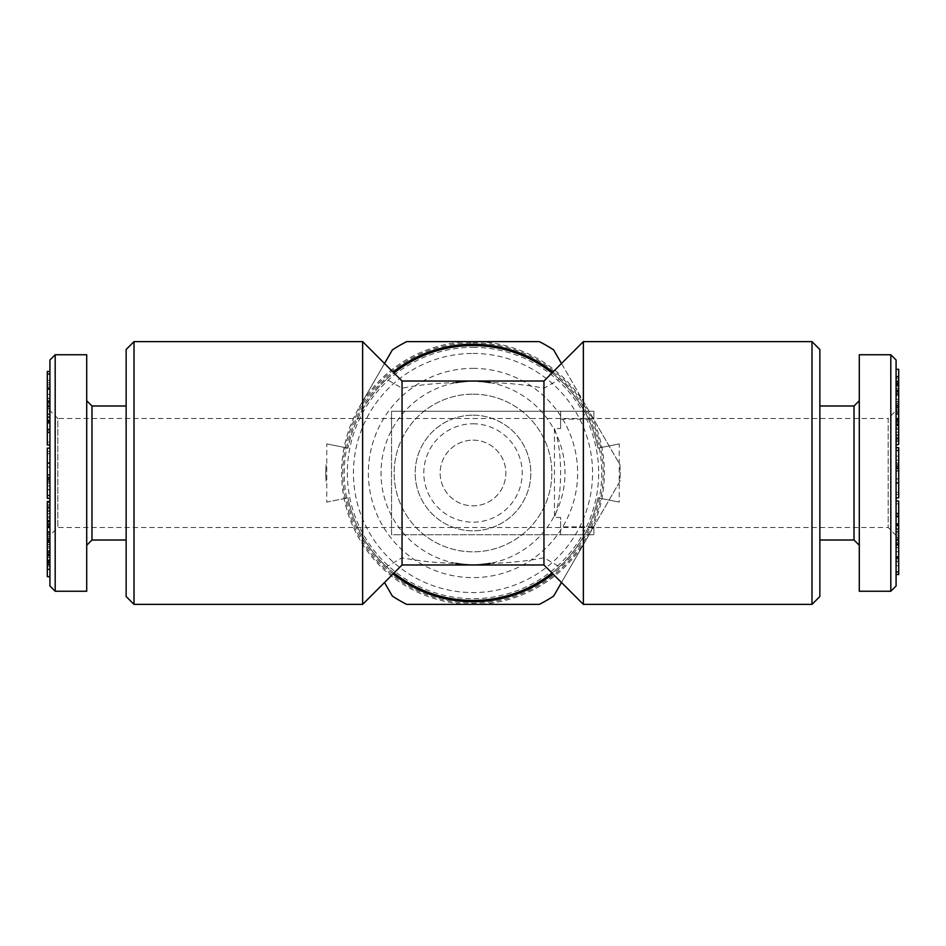 <?xml version="1.0" encoding="UTF-8"?>
<svg xmlns="http://www.w3.org/2000/svg" width="946" height="946" viewBox="0 0 946 946"><rect width="100%" height="100%" fill="white"/><g stroke="black" fill="none" stroke-linecap="round" stroke-linejoin="round"><path stroke-width="0.71" stroke-dasharray="4.73 3.55" d="M384.514 582.511L392.354 596.086A147.15 147.15 0 0 0 406.733 604.388L539.267 604.388A147.15 147.15 0 0 0 553.647 596.086L586.792 538.7A131.388 131.388 0 0 1 359.208 538.7A131.388 131.388 0 0 1 359.208 407.3L384.514 363.489M326.074 481.301A147.15 147.15 0 0 1 326.074 464.699A147.15 147.15 0 0 0 326.074 481.301M561.486 363.489L619.926 464.699A147.15 147.15 0 0 1 619.926 481.301L561.486 582.511M552.925 372.05A128.762 128.762 0 0 1 552.925 573.95M393.075 573.95A128.762 128.762 0 0 1 393.075 372.05M362.637 341.612L362.637 409.263C355.85 420.852 350.978 433.812 347.998 448.132A127.45 127.45 0 0 1 598.002 448.132L619.24 443.911L619.24 502.09L598.002 497.868A127.45 127.45 0 0 1 347.998 497.868C350.978 512.188 355.85 525.148 362.637 536.737L362.637 604.388M134.013 341.612L134.013 604.388M326.76 443.911L347.998 448.132L326.76 443.911L326.76 502.09L347.998 497.868L326.76 502.09M619.24 443.911L598.002 448.132C595.022 433.812 590.15 420.852 583.363 409.263C574.281 394.872 566.287 384.88 559.405 379.311L543.95 388.227C527.005 384.904 509.054 383.035 490.075 382.633L473 381.025L455.925 382.633C436.946 383.035 418.995 384.904 402.05 388.227L386.595 379.311C379.713 384.88 371.731 394.872 362.637 409.263M473 353.437A119.563 119.563 0 0 1 590.269 496.331A119.563 119.563 0 0 1 457.391 591.546A119.563 119.563 0 0 1 353.698 465.184A119.563 119.563 0 0 1 473 353.437M394.009 573.016A127.45 127.45 0 0 1 386.595 566.689L402.05 557.773C418.995 561.096 436.946 562.965 455.925 563.367L473 564.975L490.075 563.367C509.054 562.965 527.005 561.096 543.95 557.773L559.405 566.689C566.287 561.12 574.269 551.128 583.363 536.737C590.15 525.148 595.022 512.188 598.002 497.868L619.24 502.09M559.405 566.689A127.45 127.45 0 0 1 551.991 573.016M362.637 536.737C371.719 551.128 379.713 561.12 386.595 566.689M583.363 536.737L583.363 604.388M583.363 341.612L583.363 409.263M543.95 557.773L543.95 564.975M543.95 381.025L543.95 388.227M896.075 540.403L896.075 574.529L896.075 540.403L898.7 540.403L896.075 540.71M898.7 470.777L898.7 494.427L898.7 468.566L898.7 470.777L896.075 470.777L896.075 494.427L896.075 466.059L896.075 497.88M898.7 482.566L896.075 482.566M896.075 557.005L896.075 522.689L896.075 557.005M898.7 501.025L898.7 539.634L898.7 522.689L896.075 522.689M896.075 395.381L896.075 369.283L896.075 401.648L896.075 394.364L896.075 395.381L898.7 395.381L898.7 376.638L896.075 377.194L896.075 419.705L896.075 377.194M47.3 444.975L47.3 384.88L47.3 389.61L49.925 389.61L49.925 414.478L49.925 411.9L47.3 411.9L47.3 401.423L49.925 401.423M49.925 544.175L49.925 524.675L49.925 544.175L47.3 544.175L47.3 541.881L49.925 541.881M47.3 566.335L47.3 536.205L47.3 547.971L47.3 537.931L49.925 537.931L49.925 566.335L49.925 536.205L49.925 547.971L49.925 538.712L47.3 538.712L47.3 566.335L49.925 566.335M47.3 534.868L47.3 536.205L49.925 536.205L49.925 534.868L47.3 534.868M539.267 341.612A147.15 147.15 0 0 1 553.647 349.914L586.792 407.3A131.388 131.388 0 0 1 586.792 538.7L619.926 481.301A147.15 147.15 0 0 0 619.926 464.699L586.792 407.3A131.388 131.388 0 0 0 473 341.612L406.733 341.612A147.15 147.15 0 0 0 392.354 349.914L359.208 407.3A131.388 131.388 0 0 1 473 341.612L539.267 341.612M896.075 544.009L896.075 547.32L898.7 547.32L896.075 547.226L896.075 542.034L898.7 542.034L898.7 544.009L896.075 544.009L896.075 542.129L898.7 542.105L896.075 542.188M898.7 544.009L898.7 547.226L898.7 542.129L896.075 542.129M898.7 447.659L898.7 467.206L898.7 456.693L896.075 456.693L896.075 471.404L896.075 447.517M898.7 456.693L898.7 470.895L896.075 470.895M47.3 401.423L47.3 417.174L47.3 388.558L47.3 405.598L49.925 405.29L49.925 371.471L49.925 405.29M47.3 406.768L47.3 394.316L47.3 406.768L49.925 406.768L49.925 394.316L49.925 406.768M898.7 542.188L898.7 565.684L898.7 543.595L896.075 543.891M898.7 543.891L898.7 574.529M898.7 456.48L898.7 450.603L896.075 450.544L898.7 450.544L898.7 464.226L896.075 464.332L898.7 464.332L898.7 456.48L896.075 456.48M47.3 394.316L49.925 394.316M47.3 400.761L49.925 400.761M896.075 525.609L896.075 539.634L896.075 525.609M898.7 425.369L898.7 440.765L898.7 427.982L896.075 427.982L896.075 431.849L896.075 418.156L898.7 418.156L896.075 418.7L896.075 444.585M898.7 427.982L898.7 432.417L896.075 432.417L898.7 431.849L898.7 424.364M896.075 447.659L896.075 467.359L898.7 467.359L896.075 467.206L896.075 456.693M473 415.188A57.812 57.812 0 0 1 523.067 501.9A57.812 57.812 0 0 1 422.933 501.9A57.812 57.812 0 0 1 473 415.188A57.812 57.812 0 0 0 422.933 501.9A57.812 57.812 0 0 0 523.067 501.9A57.812 57.812 0 0 0 473 415.188M473 423.796A49.204 49.204 0 0 1 515.605 497.596A49.204 49.204 0 0 1 430.395 497.596A49.204 49.204 0 0 1 473 423.796M898.7 393.406L898.7 388.522L898.7 390.864L896.075 390.864L898.7 390.875L898.7 393.406L896.075 393.406M47.3 421.431L49.925 421.431L49.925 384.88L49.925 387.836L49.925 387.091L47.3 387.091L47.3 387.836L49.925 387.836L49.925 389.61M49.925 414.478L47.3 414.478L49.925 414.478L49.925 417.742L47.3 417.742L49.925 417.174L49.925 410.103L47.3 410.103L49.925 410.067L49.925 388.558L49.925 421.431M49.925 569.362L49.925 526.295L49.925 569.362M47.3 576.717L47.3 544.352L47.3 569.362L49.925 568.806M47.3 520.631L47.3 505.235L47.3 518.018L49.925 518.018L49.925 527.844L47.3 527.844L47.3 501.415M47.3 524.64L49.925 524.486M898.7 369.283L898.7 401.435L896.075 401.435M898.7 401.435L896.075 401.648M47.3 518.018L47.3 513.583L49.925 513.583L47.3 514.151L47.3 521.636M898.7 470.895L896.075 471.404M47.3 516.634L49.925 516.634L49.925 518.018M896.075 494.545L898.7 494.427L896.075 494.545M49.925 498.341L49.925 478.641L47.3 478.641L49.925 478.794L49.925 489.307L49.925 474.596L49.925 498.483M47.3 498.341L47.3 478.794L47.3 489.307L49.925 489.307M560.623 428.514L560.623 411.25L593.875 411.25L593.875 419.137L593.875 411.25L391.538 411.25L391.538 428.514L391.538 411.25L560.623 411.25L560.623 428.514L554.462 428.514C558.436 439.654 560.481 454.47 560.623 473C560.481 491.53 558.436 506.347 554.462 517.486L560.623 517.486L560.623 534.75L593.875 534.75L391.538 534.75L391.538 428.514L391.538 534.75L560.623 534.75L560.623 517.486M554.462 428.514L554.462 517.486M896.075 501.025L896.075 516.658L896.075 501.025M898.7 503.863L896.075 503.863M47.3 513.749L49.925 513.749L49.925 504.419L47.3 504.419L47.3 505.235L49.925 505.235L49.925 516.634M47.3 541.881L47.3 524.675L47.3 527.3L49.925 527.3L49.925 511.266L47.3 511.266L49.925 511.703L49.925 501.415M47.3 406.402L49.925 406.402M898.7 388.522L896.075 388.522M898.7 377.194L898.7 438.861L896.075 438.861L896.075 425.369L896.075 440.765L896.075 427.982M898.7 438.861L898.7 443.367L896.075 443.367L896.075 438.873M896.075 404.119L896.075 421.325L896.075 401.825L896.075 404.119L898.7 404.119M898.7 522.689L898.7 561.12L898.7 556.39L896.075 556.39L896.075 531.522L896.075 534.1L898.7 534.1L898.7 544.577L896.075 544.577M898.7 556.39L898.7 537.517L896.075 537.517M47.3 405.29L47.3 380.316L49.925 380.316M47.3 380.316L47.3 402.405L49.925 402.405M126.137 349.5L126.137 596.5M126.137 473L126.137 405.988L126.137 473M86.713 591.25L86.713 354.75M55.187 591.25L55.187 354.75M896.075 551.684L896.075 539.232L896.075 551.684L898.7 551.684L898.7 545.239L896.075 545.239M47.3 508.558L49.925 508.558M47.3 382.775L49.925 382.775M898.7 471.404L898.7 497.726L896.075 497.726L896.075 470.777M49.925 550.619L49.925 576.717L49.925 544.352L49.925 551.636L49.925 550.619L47.3 550.619M47.3 551.636L49.925 551.636M896.075 390.296L896.075 409.795L896.075 398.03L896.075 408.069L898.7 408.069L898.7 392.188L896.075 392.188L896.075 379.665L896.075 390.296L898.7 390.296L898.7 391.431L896.075 391.431M898.7 513.158L896.075 513.158M898.7 515.759L896.075 515.759M896.075 378.282L896.075 391.987L896.075 378.282L898.7 378.282L898.7 391.987L898.7 391.348L896.075 391.348M49.925 541.644L49.925 561.546L47.3 561.546L47.3 559.902L49.925 559.902L49.925 541.644L47.3 541.644L47.3 535.259L49.925 535.259M896.075 385.247L896.075 411.309L898.7 411.309L896.075 411.274L896.075 385.247L898.7 385.247L898.7 411.274L898.7 391.49L896.075 391.49M47.3 489.52L47.3 495.456L49.925 495.456L47.3 495.503L47.3 481.774L47.3 489.52L49.925 489.52M47.3 557.561L49.925 557.561M47.3 562.598L49.925 562.598M898.7 392.188L898.7 379.665L896.075 379.665M898.7 379.665L898.7 385.791L896.075 385.791M859.287 354.75L859.287 591.25M859.287 400.737L859.287 545.263L859.287 400.737M898.7 544.577L898.7 528.826L898.7 535.897L896.075 535.933L896.075 561.12L896.075 558.164L896.075 558.909L898.7 558.909L898.7 558.164L896.075 558.164L896.075 556.39M896.075 531.522L898.7 531.522L896.075 531.522L896.075 528.826L896.075 535.897L898.7 535.897L898.7 543.501L896.075 543.501M47.3 402.499L49.925 402.499M47.3 408.353L49.925 408.353M49.925 408.128L49.925 432.842L49.925 408.128L47.3 408.128M49.925 554.013L49.925 567.718L49.925 554.013L47.3 554.013L47.3 554.652L49.925 554.652M898.7 545.239L898.7 539.232L896.075 539.232M47.3 554.924L47.3 557.478L47.3 552.594L47.3 554.924L49.925 554.924M47.3 557.478L49.925 557.478M49.925 410.588L49.925 535.412L49.925 410.588L57.812 418.475L57.812 527.525L57.812 418.475L888.188 418.475L888.188 527.525L888.188 418.475L896.075 410.588L896.075 535.412L896.075 410.588M898.7 539.232L898.7 551.684M47.3 389.61L47.3 408.483L49.925 408.483M898.7 432.251L896.075 432.251M898.7 437.442L896.075 437.442M47.3 489.307L47.3 453.619L49.925 453.619L49.925 448.12M47.3 453.619L47.3 448.274L49.925 448.274L49.925 479.941L49.925 453.619M898.7 389.941L896.075 389.941M898.7 412.326L896.075 412.326M47.3 555.704L49.925 555.704M47.3 507.139L49.925 507.139L49.925 520.631L49.925 513.749M47.3 517.935L49.925 517.935M49.925 383.91L49.925 384.88L47.3 384.88L47.3 383.91L49.925 383.91M47.3 387.056L49.925 387.056M473 342.83A130.17 130.17 0 0 1 585.74 538.085A130.17 130.17 0 0 1 360.26 538.085A130.17 130.17 0 0 1 473 342.83M49.925 536.311L49.925 560.753L49.925 534.691L47.3 534.691L49.925 534.726L49.925 536.311L47.3 536.311L47.3 554.51L49.925 554.51M402.05 557.773L402.05 564.975M402.05 381.025L402.05 388.227M898.7 478.83L896.075 478.83M898.7 492.381L896.075 492.381M47.3 401.612L49.925 401.612M890.813 354.75L890.813 591.25M896.075 360L896.075 586M898.7 385.791L898.7 388.439L896.075 388.439M898.7 388.439L898.7 383.402L896.075 383.402M898.7 391.348L898.7 378.282M898.7 543.501L898.7 540.403M473 368.361A104.639 104.639 0 0 1 563.615 525.314A104.639 104.639 0 0 1 382.385 525.314A104.639 104.639 0 0 1 473 368.361M473 381.025A91.975 91.975 0 0 1 552.653 518.987A91.975 91.975 0 0 1 393.347 518.987A91.975 91.975 0 0 1 473 381.025M898.7 382.078L896.075 382.078M898.7 391.431L898.7 409.795L896.075 409.795L896.075 411.132L898.7 411.132L898.7 398.03L896.075 398.03M47.3 403.812L49.925 403.812M898.7 404.947L896.075 404.947M47.3 554.51L47.3 536.311M898.7 428.065L896.075 428.065M47.3 403.871L49.925 403.966L49.925 398.68L47.3 398.68L49.925 398.774L49.925 403.871L47.3 403.871L49.925 403.895M898.7 540.71L898.7 563.225L896.075 563.225M898.7 563.225L898.7 542.105M473 347.348A125.652 125.652 0 0 1 581.825 535.826A125.652 125.652 0 0 1 364.175 535.826A125.652 125.652 0 0 1 473 347.348M898.7 394.139L896.075 394.139M47.3 402.405L49.925 402.109M47.3 544.352L49.925 544.352M47.3 568.806L47.3 544.175M898.7 421.36L896.075 421.514M898.7 456.149L896.075 456.149M898.7 391.49L898.7 385.247M898.7 544.388L896.075 544.388M898.7 422.886L896.075 422.886M49.925 564.75L47.3 564.632M898.7 547.722L898.7 571.963L898.7 547.722L896.075 547.722M898.7 398.03L898.7 407.288L896.075 407.288L896.075 392.188M898.7 383.402L898.7 390.296M47.3 477.269L47.3 451.573L47.3 477.269L49.925 477.269M47.3 526.934L49.925 526.934M898.7 532.149L896.075 532.149M898.7 537.872L896.075 537.872M47.3 523.114L49.925 523.114M898.7 434.297L896.075 434.734L898.7 434.297M898.7 403.386L896.075 403.386M898.7 393.725L896.075 393.725M898.7 391.076L896.075 391.076M898.7 479.007L896.075 479.007M898.7 401.648L898.7 394.364L896.075 394.364M898.7 394.364L898.7 395.381M898.7 529.547L898.7 523.848L898.7 529.547L896.075 529.547M896.075 535.412L888.188 527.525L57.812 527.525L49.925 535.412M896.075 414.454L898.7 414.383L896.075 414.454M898.7 565.684L896.075 565.684M898.7 543.595L896.075 543.595M896.075 381.25L898.7 381.368M47.3 563.922L49.925 563.922M898.7 545.357L896.075 545.357M47.3 475.223L49.925 475.223M47.3 463.434L49.925 463.434M49.925 451.455L47.3 451.573L49.925 451.455M47.3 546.516L49.925 546.516M47.3 560.753L49.925 560.753M47.3 475.105L49.925 475.105M47.3 474.596L49.925 474.596M898.7 429.366L896.075 429.366M898.7 391.987L896.075 391.987M47.3 430.241L49.925 430.241M47.3 413.851L49.925 413.851M47.3 502.633L49.925 502.633L49.925 507.127M898.7 399.484L896.075 399.484M47.3 489.851L49.925 489.851M47.3 466.993L49.925 466.993M896.075 386.098L896.075 410.741L896.075 384.454L898.7 384.454L896.075 384.561L896.075 386.098L898.7 386.098L898.7 404.356L896.075 404.356M898.7 404.356L898.7 410.741L896.075 410.741M898.7 410.741L898.7 386.098M47.3 481.668L49.925 481.774L47.3 481.668M898.7 537.517L898.7 531.522M86.713 545.263L86.713 400.737L86.713 545.263M47.3 467.17L49.925 467.17M47.3 559.902L47.3 541.644M47.3 555.136L49.925 555.136L47.3 555.125M47.3 552.594L49.925 552.594M898.7 561.12L896.075 561.12L896.075 562.09L898.7 562.09L898.7 561.12M47.3 556.059L49.925 556.059M47.3 533.674L49.925 533.674M47.3 547.971L49.925 547.971M898.7 524.569L896.075 524.569M898.7 391.136L896.075 391.136M47.3 400.643L49.925 400.643M47.3 398.278L47.3 374.037L47.3 398.278L49.925 398.278M47.3 402.109L47.3 371.471M47.3 554.569L49.925 554.569M47.3 541.053L49.925 541.053M47.3 531.617L49.925 531.546L47.3 531.617M898.7 419.066L896.075 419.066M898.7 401.825L896.075 401.825M47.3 554.652L47.3 567.718L49.925 567.718M898.7 440.765L896.075 440.765L896.075 441.581L898.7 441.581L898.7 440.765M47.3 401.991L49.925 401.991M47.3 416.453L47.3 422.153L47.3 416.453L49.925 416.453M593.875 526.863L593.875 534.75L593.875 526.863L560.623 526.863M560.623 419.137L593.875 419.137M49.925 432.192L49.925 444.975L49.925 432.192M47.3 535.259L47.3 561.439L49.925 561.439L49.925 559.902M47.3 554.864L49.925 554.864M47.3 560.209L49.925 560.209M898.7 537.647L896.075 537.647M898.7 539.598L896.075 539.598M473 440.15A32.85 32.85 0 0 1 501.451 489.425A32.85 32.85 0 0 1 444.549 489.425A32.85 32.85 0 0 1 473 440.15A32.85 32.85 0 0 1 501.451 489.425A32.85 32.85 0 0 1 444.549 489.425A32.85 32.85 0 0 1 473 440.15M47.3 544.565L49.925 544.565M47.3 442.137L49.925 442.137M47.3 408.483L47.3 414.478M47.3 552.109L49.925 552.109M47.3 551.861L49.925 551.861M47.3 432.842L49.925 432.842M898.7 558.944L896.075 558.944M898.7 468.731L896.075 468.731M47.3 542.614L49.925 542.614M47.3 552.275L49.925 552.275M47.3 567.718L47.3 554.013M898.7 393.891L896.075 393.891M896.075 528.258L898.7 528.826L896.075 528.258M898.7 443.367L898.7 444.585M47.3 405.598L49.925 405.598M819.863 349.5L819.863 596.5M819.863 473L819.863 540.012L819.863 473M47.3 553.812L49.925 553.812M898.7 409.689L896.075 409.689M47.3 423.311L49.925 423.311M49.925 586L49.925 360M854.025 405.988L854.025 540.012M473 394.163A78.837 78.837 0 0 1 541.278 512.413A78.837 78.837 0 0 1 404.722 512.413A78.837 78.837 0 0 1 473 394.163A78.837 78.837 0 0 1 541.278 512.413A78.837 78.837 0 0 1 404.722 512.413A78.837 78.837 0 0 1 473 394.163M811.987 341.612L811.987 604.388M91.975 540.012L91.975 405.988M386.595 379.311A127.45 127.45 0 0 1 394.009 372.984M551.991 372.984A127.45 127.45 0 0 1 559.405 379.311M898.7 462.949L896.075 462.949M47.3 483.051L49.925 483.051M47.3 485.889L49.925 485.889M898.7 460.111L896.075 460.111M49.925 510.379L47.3 510.379M896.075 435.621L898.7 435.621"/><path stroke-width="1.42" d="M561.486 582.511L553.647 596.086A147.15 147.15 0 0 1 539.267 604.388L406.733 604.388A147.15 147.15 0 0 1 392.354 596.086L384.514 582.511M384.514 363.489L392.354 349.914A147.15 147.15 0 0 1 406.733 341.612L539.267 341.612A147.15 147.15 0 0 1 553.647 349.914L561.486 363.489M393.075 372.05A128.762 128.762 0 0 1 552.925 372.05M552.925 573.95A128.762 128.762 0 0 1 393.075 573.95M362.637 604.388L134.013 604.388L134.013 341.612L362.637 341.612L362.637 604.388L402.05 564.975L402.05 381.025L543.95 381.025L583.363 341.612L811.987 341.612L811.987 604.388L583.363 604.388L583.363 341.612M551.991 573.016A127.45 127.45 0 0 1 394.009 573.016M402.05 564.975L543.95 564.975L543.95 381.025M490.075 563.367A91.975 91.975 0 0 1 455.925 563.367M896.075 574.529L898.7 574.529L898.7 557.005L896.075 557.005M898.7 557.005L898.7 539.634L896.075 539.634M896.075 381.25L898.7 381.25L898.7 369.33L896.075 369.33M49.925 371.471L47.3 371.471L47.3 406.366L49.925 406.366M898.7 497.726L898.7 447.659L896.075 447.659M898.7 539.634L898.7 525.609L896.075 525.609M898.7 525.609L898.7 523.848L896.075 523.848M898.7 443.367L898.7 419.705L896.075 419.705M898.7 419.705L896.075 419.161M49.925 564.75L47.3 564.75L47.3 569.362L49.925 569.362M47.3 502.633L47.3 521.636L49.925 521.636M47.3 521.636L47.3 524.486L49.925 524.486M898.7 523.848L898.7 501.025L896.075 501.025M47.3 524.486L47.3 526.295L49.925 526.295M47.3 388.558L49.925 388.558M47.3 406.366L47.3 444.975L49.925 444.975M898.7 421.325L896.075 421.325M134.013 604.388L126.137 596.5L126.137 349.5L134.013 341.612M86.713 354.75L86.713 591.25L55.187 591.25L55.187 354.75L86.713 354.75M898.7 482.992L896.075 482.992M47.3 569.362L47.3 576.67L49.925 576.67M890.813 591.25L859.287 591.25L859.287 354.75L890.813 354.75L890.813 591.25L896.075 586L896.075 360L890.813 354.75M898.7 421.514L896.075 421.514M47.3 448.274L47.3 495.503L49.925 495.503M47.3 420.391L49.925 420.391M47.3 520.631L49.925 520.631M47.3 526.295L47.3 540.095L49.925 540.095M47.3 540.095L47.3 562.634L49.925 562.634M898.7 425.369L896.075 425.369M898.7 376.638L896.075 376.638M898.7 424.364L896.075 424.364M898.7 450.497L896.075 450.497M898.7 369.33L896.075 369.283M898.7 447.659L896.075 447.517M47.3 576.67L49.925 576.717M47.3 562.634L47.3 564.632M47.3 479.941L49.925 479.941M47.3 422.153L49.925 422.153M898.7 419.161L898.7 413.851L896.075 413.851M898.7 413.851L898.7 405.905L896.075 405.905M898.7 405.905L898.7 383.367L896.075 383.367M898.7 383.367L898.7 381.368M898.7 468.566L896.075 468.566M47.3 495.503L47.3 498.341L49.925 498.341M898.7 574.47L896.075 574.47M47.3 463.008L49.925 463.008M47.3 477.434L49.925 477.434M47.3 498.341L49.925 498.483M898.7 557.442L896.075 557.442M47.3 532.149L49.925 532.149M47.3 507.127L49.925 507.127M47.3 432.192L49.925 432.192M47.3 429.342L49.925 429.342M47.3 526.839L49.925 526.839M898.7 516.658L896.075 516.658M47.3 374.037L49.925 374.037M47.3 374.084L49.925 374.084M898.7 571.916L896.075 571.916M898.7 571.963L896.075 571.963M47.3 388.995L49.925 388.995M898.7 513.808L896.075 513.808M811.987 604.388L819.863 596.5L819.863 349.5L811.987 341.612M898.7 438.873L896.075 438.873M47.3 524.675L49.925 524.675M898.7 466.059L896.075 466.059M47.3 371.53L49.925 371.53M55.187 354.75L49.925 360L49.925 586L55.187 591.25M455.925 382.633A91.975 91.975 0 0 1 490.075 382.633M819.863 405.988L854.025 405.988L859.287 400.737M819.863 540.012L854.025 540.012L854.025 405.988M126.137 540.012L91.975 540.012L86.713 545.263M126.137 405.988L91.975 405.988L91.975 540.012M394.009 372.984A127.45 127.45 0 0 1 551.991 372.984M543.95 564.975L583.363 604.388M896.075 497.88L898.7 497.88M49.925 501.415L47.3 501.415M49.925 448.12L47.3 448.12M896.075 444.585L898.7 444.585M402.05 381.025L362.637 341.612M854.025 540.012L859.287 545.263M91.975 405.988L86.713 400.737"/></g></svg>
